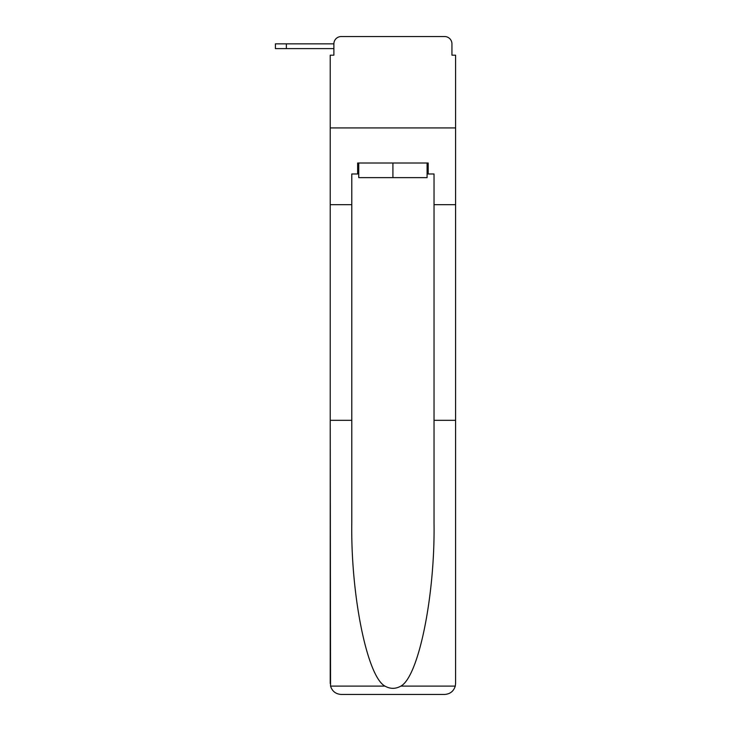 <?xml version="1.0" encoding="UTF-8"?>
<svg xmlns="http://www.w3.org/2000/svg" width="731" height="731" viewBox="0 0 731 731"><rect width="100%" height="100%" fill="white"/><g stroke="black" fill="none" stroke-linecap="round" stroke-linejoin="round"><path stroke-width="1.1" d="M427.087 173.978L428.183 173.978L428.183 163.013L357.642 163.013L357.642 173.978L351.794 173.978L351.794 522.564C350.661 595.198 367.154 676.568 384.954 686.107C390.253 689.068 395.562 689.068 400.871 686.107C418.671 676.568 435.164 595.198 434.031 522.564L434.031 420.325L455.596 420.325L455.596 683.485L455.596 55.19L451.941 55.19L451.941 43.86A7.31 7.31 0 0 0 444.631 36.55L341.194 36.55A7.31 7.31 0 0 0 333.884 43.86L333.884 55.19L333.884 48.611L275.404 48.611L275.404 43.86L297.334 43.86M351.794 204.68L330.229 204.68L330.229 127.925L455.596 127.925L330.229 127.925L330.229 55.19L333.884 55.19M341.194 36.55L364.404 36.55M421.421 36.55L444.631 36.55M451.941 55.19L451.941 43.86M351.794 420.325L330.229 420.325L330.549 686.107C332.212 691.298 335.757 694.075 341.194 694.45L368.972 694.45M341.194 694.45L444.631 694.45L341.194 694.45M416.853 694.45L444.631 694.45C450.068 694.075 453.613 691.298 455.276 686.107L455.596 683.485M330.229 683.485L330.229 204.68M428.183 173.978L434.031 173.978L434.031 204.68L455.596 204.68M434.031 420.325L434.031 204.68M357.642 173.978L358.738 173.978M358.738 163.013L358.738 177.633L427.087 177.633L427.087 163.013M392.912 163.013L392.912 177.633M286.369 48.611L286.369 43.86L333.884 43.86M330.549 686.107L384.954 686.107M400.871 686.107L455.276 686.107"/></g></svg>
